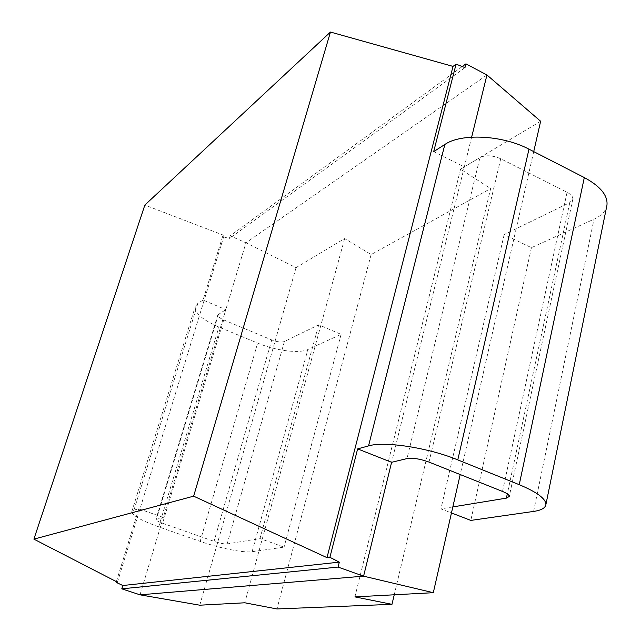 <?xml version="1.0" encoding="UTF-8"?>
<svg xmlns="http://www.w3.org/2000/svg" width="641" height="641" viewBox="0 0 641 641"><rect width="100%" height="100%" fill="white"/><g stroke="black" fill="none" stroke-linecap="round" stroke-linejoin="round"><path stroke-width="0.48" stroke-dasharray="3.21 2.4" d="M462.233 66.544L230.159 235.824L245.944 242.811L486.944 74.973M117.447 582.18L224.094 235.431L222.603 236.529L203.045 300.052L225.832 309.635L163.295 517.439L138.785 508.794L133.961 510.108L131.79 511.71C132.27 515.524 141.236 520.572 158.688 526.862L200.168 541.373C219.398 548.167 243.676 553.055 252.105 551.701L307.888 349.497L341.1 334.37L318.729 324.803L284.388 341.517C281.383 342.51 277.16 341.982 271.72 339.93L223.725 319.907C219.679 318.128 217.716 316.438 217.844 314.843L225.832 309.635L245.944 242.811L296.054 267.634L344.658 238.548L371.123 254.557L490.645 188.574L394.239 594.784M540.635 121.253L460.567 169.176L490.645 188.574M318.729 324.803L259.99 538.544L227.154 543.937C224.23 544.129 219.871 543.264 214.062 541.341L162.574 523.264C158.223 521.678 155.995 520.428 155.899 519.498L163.295 517.439L140.002 594.824M296.054 267.634L199.768 605.192M471.64 137.15L464.324 166.884L479.973 157.518L406.995 458.587M433.677 151.653L464.324 166.884L391.611 462.305M203.045 300.052L197.837 303.409L195.233 306.67C194.792 313.185 202.684 319.979 218.91 327.046L257.626 343.087C275.566 350.667 299.075 353.76 307.888 349.497M606.939 205.304C605.857 211.081 601.546 215.713 594.015 219.182L531.437 247.682L504.179 234.55L569.769 202.628L572.798 199.271C573.07 196.779 571.155 194.447 567.069 192.276L500.725 158.752C492.697 155.282 485.782 154.866 479.973 157.518M252.105 551.701L284.059 547.134L259.99 538.544M452.834 506.911L440.92 508.866L451.464 512.944M341.1 334.37L284.059 547.134M138.785 508.794L116.358 581.619M230.159 235.824L229.318 238.58L222.603 236.529M464.981 67.609L229.318 238.58M224.094 235.431L144.85 205.064M533.729 151.605L460.206 474.54M460.567 169.176L354.906 596.891M371.123 254.557L276.944 608.95M344.658 238.548L244.79 602.788M531.437 247.682L470.806 520.412M504.179 234.55L440.92 508.866M218.549 313.986L156.5 519.082M223.725 319.907L162.574 523.264M284.388 341.517L227.154 543.937M271.72 339.93L214.062 541.341M200.168 541.373L257.626 343.087M158.688 526.862L218.91 327.046M133.961 510.108L197.837 303.409M533.584 511.43L594.015 219.182M569.769 202.628L507.311 493.89M567.069 192.276L502.504 491.439M500.725 158.752L428.997 462.081M217.844 314.843L155.899 519.498M131.79 511.71L195.233 306.67M572.798 199.271L509.258 496.479"/><path stroke-width="0.96" d="M533.729 151.605L540.635 121.253L486.944 74.973L465.935 63.844L464.981 67.609L456.063 64.148L453.019 66.4L326.99 557.646L193.638 496.166L33.893 539.137L117.447 582.18L116.141 582.332L122.8 585.521L121.782 588.839L140.002 594.824L199.768 605.192L244.79 602.788L276.944 608.95L391.98 604.327L354.906 596.891L433.308 592.693L363.583 576.171L338.063 567.077L339.313 562.141L122.8 585.521M462.233 66.544L465.935 63.844M451.464 512.944L470.806 520.412L533.584 511.43C541.188 510.324 545.283 508.073 545.876 504.691C546.076 498.882 537.198 492.216 519.234 484.692L457.786 459.885C428.22 447.65 384.247 441 368.535 445.912L357.638 448.892L391.611 462.305L406.995 458.587C412.812 457.714 420.151 458.876 428.997 462.081L502.504 491.439C507.039 493.314 509.291 494.988 509.258 496.479L506.406 498.129L452.834 506.911M368.535 445.912L444.854 144.465C461.095 133.096 502.472 135.067 528.985 149.177L584.312 177.557C600.473 186.315 608.013 195.561 606.939 205.304L545.876 504.691M444.854 144.465L433.677 151.653L456.063 64.148M116.358 581.619L116.141 582.332M357.638 448.892L329.907 557.309L326.99 557.646M486.944 74.973L471.64 137.15M391.611 462.305L363.583 576.171L140.002 594.824M329.907 557.309L339.313 562.141M453.019 66.4L330.46 32.05L144.85 205.064L33.893 539.137M330.46 32.05L193.638 496.166M121.782 588.839L338.063 567.077M460.206 474.54L433.308 592.693M394.239 594.784L391.98 604.327M457.786 459.885L528.985 149.177M519.234 484.692L584.312 177.557M507.311 493.89L506.406 498.129"/></g></svg>
